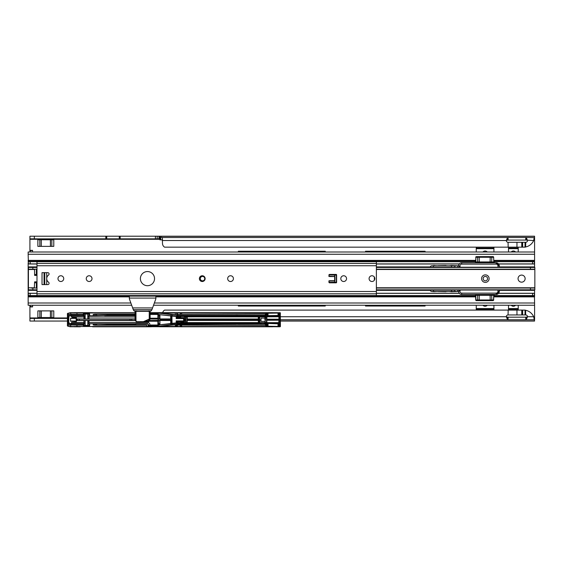 <?xml version="1.0" encoding="UTF-8"?>
<svg xmlns="http://www.w3.org/2000/svg" width="563" height="563" viewBox="0 0 563 563"><rect width="100%" height="100%" fill="white"/><g stroke="black" fill="none" stroke-linecap="round" stroke-linejoin="round"><path stroke-width="0.84" d="M511.197 305.252A2.871 2.871 0 0 0 515.546 305.252M482.92 305.252A2.871 2.871 0 0 0 487.262 305.252M511.197 251.999A2.871 2.871 0 0 1 515.546 251.999M482.92 251.999A2.871 2.871 0 0 1 487.262 251.999M162.658 312.655A4.42 4.42 0 0 1 164.586 310.093L516.961 310.093L516.961 314.949L521.767 314.949L521.767 310.093L525.033 310.1L525.033 314.949L525.645 314.949L525.645 310.269L525.033 310.1M516.961 310.093L521.767 310.093M516.961 247.164L521.767 247.164L521.767 242.301L516.961 242.301L516.961 247.164L164.586 247.164A4.42 4.42 0 0 1 162.489 243.406L162.299 237.544A1.759 0.472 0 0 0 160.737 237.283L159.885 237.283L159.885 236.207L29.916 236.207L29.916 250.345L32.57 250.345L32.57 251.999M508.171 310.093L508.072 314.949A1.766 1.766 0 0 0 506.299 316.73L507.552 317.159L507.552 319.714A1.766 0.479 180 0 0 508.072 319.735L525.743 319.735A1.766 0.479 180 0 0 526.264 319.714L527.517 316.73A1.766 1.766 0 0 0 525.743 314.949L525.645 314.949M525.645 310.269L526.398 310.466A11.049 11.049 0 0 1 533.668 316.73L534.583 321.051L280.332 321.051M522.654 310.093L522.654 314.949L525.033 314.949M525.645 242.301L525.033 242.301L525.033 247.15L525.645 246.988L525.743 242.301A1.766 1.766 0 0 0 527.517 240.521L526.264 237.544A1.766 0.479 0 0 0 525.743 237.523L508.072 237.523A1.766 0.479 0 0 0 507.552 237.544L507.552 240.098L506.299 240.521A1.766 1.766 0 0 0 508.072 242.301L508.171 247.164M525.645 246.988L526.398 246.784A11.049 11.049 0 0 0 533.668 240.521L526.264 240.098A1.766 0.479 0 0 0 525.743 240.077L508.072 240.077A1.766 0.479 0 0 0 507.552 240.098M525.033 242.301L522.654 242.301L522.654 247.164L521.767 247.164M522.654 247.164L525.033 247.15M493.927 247.164L493.927 251.999M476.249 247.164L476.249 251.999M518.234 305.252L518.234 310.093M508.509 305.252L508.509 310.093M325.252 251.999L325.252 251.232L238.332 251.232L266.095 251.232L266.095 251.999M238.332 305.252L238.332 306.026L325.252 306.026L325.252 305.252M425.093 251.999L425.093 251.232L365.514 251.232L365.514 251.999M365.514 305.252L365.514 306.026L425.093 306.026L425.093 305.252M518.234 251.999L518.234 247.164M508.509 251.999L508.509 247.164M53.907 318.074L54.66 318.398M507.552 317.159A1.766 0.479 180 0 0 508.072 317.18L525.743 317.18A1.766 0.479 180 0 0 526.264 317.159L527.517 316.73L533.668 316.73L534.583 317.497L534.583 303L154.346 303M498.551 263.913L532.577 263.913L532.577 261.704L534.364 261.704L534.583 260.845L534.583 239.754L534.21 240.112L534.21 237.642L533.668 240.521L534.21 240.112M54.66 238.853L53.781 239.219L53.781 239.739L37.869 239.739L37.869 239.219L36.996 238.853M53.781 239.739L53.781 246.369L37.869 246.369L37.869 239.739M37.77 239.296L29.916 239.296M32.57 305.252L32.57 306.912L29.916 306.912L29.916 318.398L67.37 318.398M36.996 318.398L37.869 318.039L37.869 317.518L53.781 317.518L53.886 318.074M53.781 317.518L53.781 310.889L37.869 310.889L37.869 317.518M493.927 305.252L493.927 310.093M476.249 305.252L476.249 310.093M159.885 236.207L534.583 236.207L534.245 240.098M534.583 237.199L534.583 239.754M162.489 240.246L162.299 237.544L507.552 237.544L506.299 240.521L162.489 240.521M162.299 240.098A1.759 0.472 0 0 0 160.737 239.838L159.885 239.838L159.885 237.283M526.264 240.098L526.264 237.544L534.21 237.642M534.583 317.497L534.583 320.051M159.885 238.853L157.19 238.853L157.183 236.207M29.916 238.853L157.183 238.853M159.793 236.207L159.793 238.853M29.916 251.999L29.916 250.345M106.28 238.853L106.28 236.207M119.715 238.853L119.715 236.207L119.715 238.853M534.245 317.159L534.245 319.714L526.264 319.714L526.264 317.159M184.72 321.051L185.452 321.051M259.74 321.051L260.993 321.051M145.388 321.051L148.738 321.051M29.916 318.398L29.916 321.051L67.37 321.051M70.572 321.051L76.343 321.051M70.572 318.398L76.343 318.398M29.916 305.252L29.916 306.912M37.869 318.51L37.869 318.039M534.21 317.145L534.21 319.608M184.404 316.885L184.544 317.652M280.332 316.73L506.299 316.73L507.552 319.714L280.332 319.714M53.781 238.74L53.781 239.219M29.916 251.056L32.57 250.345M289.319 251.999L289.319 251.232M311.416 251.232L311.416 251.999M289.319 306.026L289.319 305.252M311.416 305.252L311.416 306.026M419.027 251.999L419.027 251.232M424.326 251.232L424.326 251.999M419.027 306.026L419.027 305.252M424.326 305.252L424.326 306.026M29.916 306.202L32.57 306.912M508.171 242.301L516.961 242.301M516.961 314.949L508.171 314.949M522.654 242.301L521.767 242.301M522.654 314.949L521.767 314.949M522.211 310.093L522.211 314.949M522.211 242.301L522.211 247.164M238.332 251.999L238.332 251.232M178.049 322.754L177.458 322.831L178.049 322.754M172.172 314.647L159.069 313.19L176.747 315.259L172.158 314.78L172.13 315.913L159.618 314.675L180.695 316.814L179.893 316.462L258.586 316.462L258.586 322.986L178.049 322.768M180.639 325.097L180.948 326.491L180.639 325.097L177.999 325.09L178.372 324.204L235.848 324.204M258.586 316.462L185.452 316.885M180.723 316.885L178.049 316.688M266.01 312.958L181.645 312.958L181.645 314.316L265.539 314.034L265.145 315.252L177.261 315.379L265.701 315.393L266.032 312.887L265.426 315.013L265.877 315.73L176.951 315.73L177.225 315.069L176.395 315.027L176.655 314.759L176.747 315.259M180.723 322.571L187.148 322.627L187.183 320.27L258.354 320.27L187.183 320.27M159.618 314.675L171.075 315.942L171.046 319.27L159.589 319.27L159.54 315.78L158.358 315.287L159.413 315.526L159.259 314.386M159.618 324.781L172.158 323.802L159.618 324.781L171.075 323.507L171.046 320.755L171.701 320.685L171.624 315.998L171.624 323.451L171.968 320.685M183.918 318.341L177.289 318.538L177.648 317.638L177.641 318.341L183.918 318.341L183.651 320.91L177.289 320.917L177.648 321.811L177.641 321.107L183.918 321.107L176.191 320.875L176.191 322.909L172.039 323.345L171.933 316.047M172.039 316.103L176.543 316.526L176.529 318.264L177.225 318.278L177.542 316.835L178.042 316.758L177.563 316.849L177.915 317.638L178.042 316.744M185.452 316.878L185.713 322.571L185.452 316.878L185.825 316.821L185.825 322.634M186.881 322.634L186.881 316.821L185.825 316.821M186.881 316.821L258.297 316.87L258.297 319.01L187.24 319.01L187.24 316.87M187.24 319.01L258.354 319.179L258.361 320.002M183.622 320.875L183.622 318.574L176.191 318.574L176.191 316.547M183.644 319.728L183.622 318.574M177.225 318.503L176.261 318.503L176.282 316.505M170.709 315.97L170.709 318.932L159.927 318.932L159.927 314.837M235.848 315.252L238.149 315.252M180.371 325.09L180.371 326.484L176.951 326.744L266.278 326.758L266.074 324.668L266.855 324.506L266.785 323.451L280.261 323.894L279.297 323.999L278.741 322.69L264.089 322.634L263.998 323.246L279.297 323.042L279.297 319.854L278.896 319.601L266.855 319.728L266.848 322.845L265.645 322.852L264.997 321.107L265.257 322.613L259.43 322.902L259.74 316.885L264.955 316.885L265.011 317.462M259.74 322.571L264.955 322.571L265.011 321.994M266.278 326.758L265.145 324.204L238.149 324.204M264.877 319.826L265.257 316.842L259.74 316.885M180.639 314.358L180.639 312.972L180.639 314.358L177.999 314.358L177.528 315.083M181.645 314.316L180.948 314.323M150.117 318.229L157.9 318.229L157.907 313.563L157.907 318.799M157.9 318.229L158.055 318.785M157.9 314.45L150.117 314.45M158.055 313.64L150.117 313.563M135.092 318.932L89.045 318.932L89.045 316.983L135.092 316.983M150.054 318.848L157.907 318.848M150.004 318.89L158.055 318.883M158.506 315.547L158.203 313.429L150.117 313.492M158.119 318.947L158.119 320.417L148.829 320.509L157.907 320.6L157.9 325.006L149.814 325.006L149.786 325.886L149.322 325.907L147.576 323.57L135.444 323.831M148.913 320.6L158.119 320.417M158.119 320.502L158.203 325.956L149.322 325.907M158.203 313.429L158.203 325.956M69.249 323.436L68.454 320.502L68.243 323.204L68.975 323.908L70.889 323.915L69.038 323.648L71.515 323.436L71.515 322.465L83.922 322.465L83.922 320.523L76.406 320.523L76.406 321.684L70.572 321.22L70.572 318.229L72.317 318.229L72.317 317.764L76.406 317.764L76.406 318.932L77.342 319.038L135.092 319.01M89.045 318.932L89.045 316.983M76.406 318.932L88.855 319.024M68.454 320.502L68.243 316.251L68.975 315.54L70.889 315.54L69.038 315.808L71.515 316.012L71.515 316.983L83.922 316.983L83.922 318.932M69.249 316.012L68.806 316.455L68.806 320.607M72.317 318.229L72.958 317.996L73.077 318.398M68.975 315.54L68.806 318.841L68.243 318.749M88.039 319.024L88.039 313.894L89.137 313.894L89.137 316.026M84.112 319.024L83.831 313.894L85.154 314.07L85.154 318.968M84.929 319.024L84.929 313.894M84.112 316.026L83.922 316.983L83.831 316.026M83.831 313.894L83.324 313.851L83.317 315.822L83.387 314.182L83.831 314.105M89.137 314.105L89.58 314.182L89.58 315.709L89.637 313.851L83.324 313.851M135.092 315.709L106.196 315.709L135.092 315.709L106.9 315.709L106.956 314.492L135.092 314.492M87.807 318.968L87.807 314.07L85.154 314.07M180.85 313.007L180.547 312.655L267.108 312.676L150.117 312.655M71.515 316.012L83.387 315.843M76.054 318.398L76.329 321.635L72.317 321.22M265.067 318.109L260.993 318.109L260.993 321.346L265.067 321.346M87.976 313.901L84.985 313.901M77.173 319.031L76.744 320.453L131.784 320.319L130.095 320.312L130.095 319.144L77.082 319.115L76.793 320.354M76.406 317.764L76.329 318.222M76.054 318.172L73.077 318.088M148.738 319.488L148.351 321.367L148.787 321.684L144.022 321.684M148.829 320.509L148.787 321.684M180.371 314.358L180.371 312.972L177.289 312.972L177.542 314.963M135.092 313L70.741 312.972L70.741 314.295L76.941 314.323L76.976 312.732L135.092 312.732M83.317 315.822L83.064 314.323L76.941 314.323M83.064 314.323L70.896 314.337L70.959 315.54L83.12 315.569M89.637 315.702L94.936 315.702L93.177 315.442L93.177 314.492L94.739 314.245L135.092 314.253L94.739 314.245M93.177 315.442L107.167 315.435L94.936 315.702M83.922 320.523L83.831 325.562L83.324 325.604L83.324 323.619L83.064 325.125L76.941 325.125L76.941 326.456L70.115 326.568L67.433 325.9L67.433 313.549L67.701 314.295L70.741 314.295M67.701 325.921L67.44 314.555L70.896 314.337L68.144 314.597L68.144 324.851L67.44 324.893L67.701 325.928M89.58 315.625L90.46 315.625M89.137 313.894L89.637 313.851M280.332 325.491L280.332 313.964L280.402 326.399L279.959 326.737L186.114 326.772L272.682 326.793L272.379 326.441M280.332 313.964L280.05 312.697L267.108 312.676L272.682 312.655L272.379 313.007M258.361 319.446L187.176 319.446L187.176 320.002M70.741 312.972L70.108 312.88M96.73 315.702L96.73 314.52L93.177 314.492M264.877 319.629L264.955 316.885M259.606 316.814L259.606 322.648L264.089 322.634M258.403 322.634L258.354 320.27M106.956 314.492L107.519 315.125L107.16 315.709M183.918 321.107L183.911 319.728L184.713 319.728L184.453 317.638L177.915 317.638M177.915 321.811L178.042 322.698L177.563 322.606L177.648 321.811L184.453 321.811L184.713 319.728L185.452 319.714M88.855 316.026L89.038 316.962M158.47 315.554L158.414 323.669L159.54 323.669L158.506 323.901M70.115 312.887L67.44 313.556L70.086 312.704L76.976 312.732M71.515 323.436L83.387 323.605L70.896 323.648L70.889 324.851L68.243 325.118L70.896 325.111L70.959 323.915L83.12 323.887M74.119 312.669L80.347 312.669L70.424 312.937M177.289 312.972L277.087 313.042L276.736 312.69M92.621 312.669L80.347 312.669M150.117 312.732L158.738 312.739L159.09 313.19L159.793 313.148L158.667 312.873L159.442 312.69L176.55 312.69L176.873 314.759L176.951 312.704M276.574 312.655L276.926 313.007M70.298 312.88L67.567 313.38L70.692 312.669M155.071 312.831L150.131 312.655M135.092 319.101L130.095 319.052M266.137 312.908L266.074 314.787L266.911 315.139L266.046 314.907M266.559 314.921L266.799 312.894L266.911 315.73L278.952 315.442L266.918 315.646M278.952 315.442L279.91 315.357L279.952 312.859L278.882 312.859L279.262 313.626L278.91 313.894L278.636 313.119L278.023 313.077L267.151 313.246L267.151 315.407M266.799 326.561L266.911 324.309L266.799 326.561L280.142 326.681L279.902 315.357L280.261 315.554L278.988 315.561M259.43 322.902L259.43 316.554L278.896 316.406L278.741 315.442M266.855 319.728L267.812 319.348L267.988 319.707L267.031 319.728M279.079 315.794L266.785 315.998L266.785 315.139M150.117 313.141L158.358 313.141M158.667 312.873L150.117 312.866M266.799 312.894L279.952 312.859M176.198 314.872L175.318 314.773L175.318 313.042L160.68 313.042L175.318 314.773M160.68 313.232L159.793 313.148M263.998 316.209L265.645 316.603L265.257 321.107M266.496 322.852L266.496 316.603L265.173 316.885M266.496 316.603L266.848 322.845M266.876 319.369L266.848 316.61M267.052 316.807L278.938 316.758L264.307 316.603M278.896 316.807L278.938 319.242L279.297 316.406L279.297 319.594L278.798 319.242L279.297 319.594M267.052 319.193L278.896 319.193M279.297 316.406L278.741 316.758M68.454 318.954L68.806 318.841M83.324 315.836L70.896 315.808L70.889 314.604L83.317 314.59M107.167 315.435L106.921 314.499M266.109 314.787L265.877 315.73M266.855 314.949L266.742 316.561M107.16 315.322L135.092 315.034M177.218 317.321L177.542 316.835M79.411 319.052L79.411 320.312L77.173 320.424M157.9 325.006L158.055 325.808M158.055 325.9L149.786 325.886M176.191 320.875L177.225 321.177L177.218 322.135L178.035 322.712M177.225 320.945L176.261 320.945L176.543 322.93L176.529 321.184M149.814 325.006L149.814 323.788L148.491 322.465L89.045 322.465L89.045 320.523L135.387 320.523M148.787 321.22L157.9 321.22M258.297 320.438L187.24 320.438M258.297 322.585L187.24 322.585M83.922 322.465L83.831 323.422M83.831 325.562L85.154 325.379L85.154 320.481L88.855 320.424L89.045 322.465M84.112 320.424L84.929 320.424L84.929 325.562M83.387 323.605L83.387 325.266L83.831 325.344M266.109 324.661L265.877 323.718L265.539 325.421L180.948 325.125M267.052 320.256L278.938 320.206L278.741 322.69M267.052 322.641L278.896 322.641L278.896 320.256M278.896 322.641L279.297 323.042M88.039 320.424L88.039 325.562L89.137 325.562L89.137 323.422M89.137 325.344L89.58 325.266L89.58 323.739L94.936 323.753L93.177 324.014L93.177 324.964L94.739 325.203L146.654 325.196L94.739 325.203M87.807 320.481L87.807 325.379L85.154 325.379M170.709 323.486L170.709 320.523L159.927 320.523L159.927 324.619M159.927 320.523L159.801 323.936L159.857 320.446L171.046 320.185L159.589 320.185M170.709 320.523L170.814 323.528M264.955 322.571L265.645 322.852L264.265 322.895M87.976 325.555L84.985 325.555M144.712 321.367L148.351 321.367M178.049 324.365L265.701 324.07L266.032 326.561M177.999 324.492L177.528 324.365M177.289 326.484L177.542 324.492M146.999 326.456L146.647 325.161L147.056 326.617L76.941 326.456L158.738 326.716L159.09 326.259L159.793 326.301L158.667 326.582L159.442 326.758L176.55 326.758L177.239 326.42L176.536 326.639L176.747 324.337L176.395 324.429L176.873 324.689L176.951 326.744M89.637 323.753L89.637 325.604L83.324 325.604M83.064 325.125L70.889 324.851L83.317 324.865M93.177 324.014L106.9 324.014L106.921 324.95L107.167 324.014L107.519 324.309L107.16 323.739L94.936 323.753M107.16 323.739L135.261 323.739L135.134 324.168L135.261 323.739M135.472 323.739L106.196 323.739L135.493 323.746M67.44 324.893L76.941 325.125M89.137 325.562L89.637 325.604M89.58 323.831L90.46 323.831M280.402 325.625L280.402 326.399A0.352 0.352 101.3 0 1 280.05 326.751L280.05 326.751M70.741 326.477L70.741 325.161M148.379 325.956L148.104 326.308L158.358 326.315L158.358 324.168L159.801 323.936M96.73 323.753L96.73 324.928L93.177 324.964M84.112 323.422L83.922 322.486M88.855 323.422L89.038 322.486M68.975 323.908L68.243 320.706M106.921 324.95L135.704 324.964L135.76 323.88L147.485 323.88L148.372 324.499L147.485 323.619L135.711 323.57M180.85 326.441L70.424 326.519M70.115 326.568L67.651 326.097L70.086 326.744L76.976 326.723M80.347 326.786L74.119 326.786M266.137 326.54L279.945 326.751L276.736 326.765L277.087 326.413L276.736 326.765M276.574 326.793L276.926 326.441M67.433 325.681L67.398 325.048M158.667 326.582L147.168 326.723M155.071 326.624L150.075 326.793M176.472 324.351L158.879 326.139L176.655 324.689M186.114 326.772L180.54 326.793L186.114 326.772M279.952 326.596L278.882 326.596L279.262 325.822L278.91 325.562L278.636 326.329L278.023 326.378L267.151 326.209L267.151 324.042M278.882 326.681L278.636 326.329L278.882 326.681M160.68 326.216L175.318 324.682L175.318 326.413L159.793 326.301M176.395 324.429L176.198 326.406L176.198 324.577L175.318 324.682M265.877 323.718L176.951 323.718L177.225 324.387L176.747 324.189M279.297 319.854L278.798 320.206L278.896 319.854L267.988 319.749L267.812 320.101L278.798 320.206M135.739 324.95L135.76 323.619L135.141 324.337L135.704 324.964M147.056 326.617L146.647 325.161M150.131 326.793L92.621 326.786M266.855 324.506L266.742 322.895M106.956 324.964L107.498 324.422L107.167 324.028M107.16 324.126L135.5 324.126M266.559 324.534L266.046 324.541M177.218 322.135L177.542 322.62M264.913 321.065L265.173 322.571M534.583 294.386L534.583 296.412L534.364 295.554L493.772 295.554M475.608 295.554L28.368 295.554L28.368 293.344L30.156 293.344L30.156 295.554M534.583 303L534.364 293.344L498.551 293.344M459.345 293.344L376.38 293.344M36.989 293.344L30.156 293.344M534.583 294.336L534.583 289.811M36.989 266.904L28.15 266.904L28.15 305.252L131.686 305.252M532.577 295.554L532.577 293.344M28.368 295.554L28.15 296.412M30.156 263.913L30.156 261.704L28.368 261.704L28.368 263.913L36.989 263.913M532.577 261.704L493.772 261.704L534.364 261.675L534.364 263.913L532.577 263.913M475.608 261.704L376.38 261.704L475.615 261.675M534.583 254.258L28.15 254.258L28.368 261.704L36.989 261.675L30.156 261.704M459.345 263.913L376.38 263.913M534.364 261.704L534.583 262.921L534.583 260.845M28.15 260.845L28.368 262.991M28.15 254.258L28.15 251.999L534.583 251.999M534.583 267.446L534.583 262.921M28.15 266.904L28.15 262.921M128.828 296.124L129.349 296.645L128.828 296.124M156.38 296.124L155.867 296.645L156.38 296.124M147.907 311.423L148.351 310.973L151.102 310.973L151.919 309.671L133.29 309.671L134.114 310.973L136.858 310.973L137.302 311.423M129.349 296.124L129.349 298.833L133.29 309.671M155.867 296.124L155.867 298.833L151.919 309.671M149.434 319.165L143.431 321.937L136.499 321.839L135.155 320.241L136.703 321.67L143.431 321.67L150.117 318.672L150.117 311.332L135.979 311.332L135.979 320.811L135.092 320.073L135.092 311.332L135.979 311.332M149.709 319.038L149.237 318.961L149.237 311.332M31.064 288.038L36.989 288.038M46.708 278.629A4.42 4.42 0 0 1 48.524 275.061A1.323 1.323 0 0 0 47.742 272.661L42.028 272.661L42.028 284.596L47.742 284.596A1.323 1.323 0 0 0 48.524 282.197A4.42 4.42 0 0 1 46.708 278.629M147.464 285.701A7.073 7.073 0 0 0 154.536 278.629A7.073 7.073 0 0 0 147.464 271.556A7.073 7.073 0 0 0 140.398 278.629A7.073 7.073 0 0 0 147.464 285.701M371.96 275.757A2.871 2.871 0 0 1 374.831 278.629A2.871 2.871 0 0 1 371.96 281.5A2.871 2.871 0 0 1 369.089 278.629A2.871 2.871 0 0 1 371.96 275.757M346.548 278.629A2.871 2.871 0 0 0 343.676 275.757A2.871 2.871 0 0 0 340.805 278.629A2.871 2.871 0 0 0 343.676 281.5A2.871 2.871 0 0 0 346.548 278.629M202.265 281.5A2.871 2.871 0 0 0 205.136 278.629A2.871 2.871 0 0 0 202.265 275.757A2.871 2.871 0 0 0 199.393 278.629A2.871 2.871 0 0 0 202.265 281.5M230.549 275.757A2.871 2.871 0 0 1 233.42 278.629A2.871 2.871 0 0 1 230.549 281.5A2.871 2.871 0 0 1 227.677 278.629A2.871 2.871 0 0 1 230.549 275.757M89.137 281.5A2.871 2.871 0 0 0 92.008 278.629A2.871 2.871 0 0 0 89.137 275.757A2.871 2.871 0 0 0 86.259 278.629A2.871 2.871 0 0 0 89.137 281.5M60.853 275.757A2.871 2.871 0 0 1 63.725 278.629A2.871 2.871 0 0 1 60.853 281.5A2.871 2.871 0 0 1 57.982 278.629A2.871 2.871 0 0 1 60.853 275.757M36.989 261.718L36.989 261.126L376.38 261.126L376.38 261.718L36.989 261.718L36.989 296.124L376.38 296.124L376.38 261.718M334.218 276.553A0.443 0.443 0 0 1 334.661 276.989L334.661 280.261A0.443 0.443 0 0 1 334.218 280.705L329.538 280.705A0.443 0.443 0 0 0 329.095 281.148L329.095 282.387A0.443 0.443 0 0 0 329.538 282.823L336.167 282.823A0.443 0.443 0 0 0 336.604 282.387L336.604 274.871A0.443 0.443 0 0 0 336.167 274.427L329.538 274.427A0.443 0.443 0 0 0 329.095 274.871L329.095 276.109A0.443 0.443 0 0 0 329.538 276.553L334.218 276.553M44.062 272.661L44.062 284.596M44.766 272.661L44.766 284.596M46.708 272.661L46.708 284.596M374.613 277.524L374.613 279.734M328.869 274.878L334.781 275.061L334.781 276.363A0.352 0.352 90 0 1 334.929 276.651L334.929 280.606A0.352 0.352 90 0 1 334.781 280.895L329.102 281.057M329.102 276.201L334.696 276.475M334.696 280.782L329.249 280.874L334.535 280.958M328.743 281.064L334.689 280.754L334.76 276.651L334.689 280.747M328.869 282.38L334.725 282.197L334.725 280.895L334.781 282.197L336.329 282.169L336.329 275.089L336.329 282.169M334.781 275.061L336.329 275.089M334.591 276.475L328.743 276.194M485.355 282.387A3.758 3.758 0 0 1 481.597 278.629A3.758 3.758 0 0 1 485.355 274.871A3.758 3.758 0 0 1 489.113 278.629A3.758 3.758 0 0 1 485.355 282.387M485.355 276.419A2.21 2.21 0 0 0 483.145 278.629A2.21 2.21 0 0 0 485.355 280.838A2.21 2.21 0 0 0 487.565 278.629A2.21 2.21 0 0 0 485.355 276.419M200.322 278.629A2.21 2.21 0 0 0 202.532 280.838A2.21 2.21 0 0 0 204.742 278.629A2.21 2.21 0 0 0 202.532 276.419A2.21 2.21 0 0 0 200.322 278.629M521.591 275.089A3.533 3.533 0 0 0 518.059 278.629A3.533 3.533 0 0 0 521.591 282.162A3.533 3.533 0 0 0 525.131 278.629A3.533 3.533 0 0 0 521.591 275.089M534.85 288.038L534.85 289.811L530.43 289.811L530.43 288.038L534.85 288.038L534.85 269.213L376.38 269.213M28.417 269.213L28.417 267.446L32.837 267.446L32.837 269.213L28.417 269.213L28.417 289.811L36.989 289.811M376.38 288.038L530.43 288.038M32.837 288.038L32.837 289.811M376.38 289.811L530.43 289.811M530.43 269.213L530.43 267.446L376.38 267.446M36.989 267.446L32.837 267.446M36.989 269.213L32.837 269.213M530.43 267.446L534.85 267.446L534.85 269.213M34.336 288.038L34.603 281.852L36.37 281.852L36.37 287.777L36.989 287.777M36.989 269.48L36.37 269.48A2.034 2.034 0 0 0 36.356 269.213M36.37 269.48L36.37 274.519L34.603 274.519L34.54 269.311M34.603 274.519L34.603 275.398L36.37 275.398L34.603 275.398M36.37 274.519L36.37 275.398M490.577 300.635A0.662 0.387 90 0 1 490.19 299.988L490.12 295.308L477.698 295.308L477.586 299.988L493.66 299.988A0.662 0.662 0 0 1 492.998 300.635L476.389 300.635A0.662 0.662 0 0 1 475.728 299.988L477.586 299.988A0.662 0.619 90 0 1 476.967 300.635M476.446 300.635L492.998 300.635M474.722 294.449A0.887 0.887 0 0 1 475.608 295.308L477.698 295.308A0.887 0.83 90 0 1 478.529 294.449M452.103 291.711L458.62 291.444L460.45 290.114A1.766 1.766 0 0 0 461.709 293.119L496.179 293.119A1.766 1.766 0 0 0 497.952 291.353L497.952 290.029L499.275 290.029L499.275 291.353A3.097 3.097 0 0 1 496.179 294.449L461.709 294.449A3.097 3.097 0 0 1 458.62 291.444L458.81 291.254M460.45 290.114L457.733 290.114L457.733 291.444L431.666 291.444A1.323 1.323 0 0 1 430.336 290.114L454.644 290.029M452.786 291.444L449.337 291.444M497.952 290.029L457.733 290.029M496.179 293.119L496.179 294.449L499.275 291.353L497.952 291.353M445.938 291.711L437.894 291.528L445.762 291.444M445.762 291.528L447.972 291.444M434.58 291.711L435.551 291.444M432.102 291.528L436.346 291.528L432.102 291.444M452.61 291.711L450.309 291.444M489.993 294.449L490.662 294.449M490.662 294.533L492.871 294.449M493.16 294.716L493.533 294.449M489.993 294.533L490.366 294.716M455.967 291.444A1.323 1.323 0 0 1 454.644 290.114A1.323 1.323 0 0 0 455.967 291.444M492.421 256.622A0.662 0.619 90 0 0 491.802 257.263L493.66 257.263A0.662 0.662 0 0 0 492.998 256.622L476.389 256.622A0.662 0.662 0 0 0 475.728 257.263L490.19 257.263L490.12 261.943L475.608 261.943A0.887 0.887 0 0 1 474.722 262.808M497.952 265.898L499.275 265.898L496.179 262.808L496.179 264.131L461.709 264.131L496.179 264.131A1.766 1.766 0 0 1 497.952 265.898L497.952 267.228L499.275 267.228L499.275 265.898A3.097 3.097 0 0 0 496.179 262.808L461.709 262.808A3.097 3.097 0 0 0 458.62 265.813L458.81 266.003M451.815 265.546L457.733 265.813L457.733 267.136L460.45 267.136L458.62 265.813L431.666 265.813A1.323 1.323 0 0 0 430.336 267.136L454.644 267.228M433.074 265.813L432.278 265.722L433.074 265.813M452.786 265.813L453.757 265.813M497.952 267.228L457.733 267.228M445.938 265.546L437.894 265.722L445.762 265.813M445.762 265.722L447.972 265.813M433.517 265.546L435.551 265.813M434.052 265.546L434.58 265.546M430.336 267.136L433.433 267.136L433.433 265.722L436.346 265.722L432.102 265.813M452.61 265.546L450.309 265.813M453.757 265.722L449.337 265.813M489.993 262.808L490.662 262.808M492.688 262.541L490.662 262.717L492.871 262.808M493.16 262.541L493.533 262.808M490.662 262.717L489.993 262.717M455.967 265.813A1.323 1.323 0 0 0 454.644 267.136L451.547 267.228M476.446 256.622L492.935 256.622M53.886 317.961L67.37 317.961M159.885 239.296L53.886 239.296M29.916 317.961L37.77 317.961M160.737 239.838L160.737 237.283M508.072 240.077L508.072 237.523M525.743 240.077L525.743 237.523M534.583 236.319L159.885 236.319M158.949 238.853L158.949 236.207M155.423 238.853L155.423 236.207M120.158 238.853L120.158 236.207M105.837 238.853L105.837 236.207M34.336 238.853L34.336 236.207M106.724 238.853L106.724 236.207M119.272 238.853L119.272 236.207M508.072 317.18L508.072 319.735M525.743 317.18L525.743 319.735M259.74 319.714L261 319.714M184.72 320.938L185.452 320.938M259.74 320.938L260.993 320.938M280.332 320.938L534.583 320.938M34.336 318.398L34.336 321.051M51.845 246.369L51.845 239.739M50.466 246.369L50.466 239.739M50.403 246.369L50.403 239.739M41.254 246.369L41.254 239.739M41.19 246.369L41.19 239.739M39.811 246.369L39.811 239.739M266.088 305.252L266.088 306.026M411.778 251.232L411.778 251.999M411.778 305.252L411.778 306.026M493.927 248.093L476.249 248.093M493.927 248.677L476.249 248.677M493.927 248.529L476.249 248.529M518.234 248.677L508.509 248.677M518.234 248.093L508.509 248.093M518.234 248.529L508.509 248.529M51.845 310.889L51.845 317.518M50.466 310.889L50.466 317.518M50.403 310.889L50.403 317.518M41.254 310.889L41.254 317.518M41.19 310.889L41.19 317.518M39.811 310.889L39.811 317.518M493.927 309.164L476.249 309.164M493.927 308.573L476.249 308.573M493.927 308.728L476.249 308.728M518.234 308.573L508.509 308.573M518.234 309.164L508.509 309.164M518.234 308.728L508.509 308.728M179.864 316.73L172.13 315.913M171.075 315.942L171.624 315.998M176.543 316.526L177.458 316.617M159.674 314.682L159.857 319.003L170.786 319.003L170.814 315.927M131.721 319.045L131.784 320.319L135.247 320.354M158.119 319.038L149.828 318.982L149.871 320.558M68.806 316.455L68.243 316.251M149.019 320.572L148.935 319.397M104.648 315.709L106.196 315.709L104.648 315.709M90.46 315.709L89.58 315.709M280.311 313.07L280.311 326.378M187.148 316.821L187.148 322.627M185.565 322.627L185.565 316.821M106.9 314.52L96.73 314.253M258.403 322.683L258.403 316.765M177.303 313.014L176.951 315.73M171.968 318.764L170.786 318.693M159.857 318.7L158.119 318.7M159.857 320.755L158.119 320.755M170.786 320.755L171.046 320.185M158.147 315.519L159.801 315.519M67.44 314.555L67.651 313.359M67.651 326.097L70.692 326.786M68.243 314.337L67.743 314.33M130.095 320.396L79.411 320.396M280.198 313.049L280.402 313.056A0.352 0.352 -101.3 0 0 280.05 312.697M181.645 312.697L180.688 312.697M278.023 315.393L278.023 312.725M268.037 312.725L268.037 315.393M278.938 315.442L278.91 313.894L278.91 315.407M268.079 315.632L268.079 316.568M172.172 324.809L172.158 323.802L179.893 322.986L258.586 322.986M176.951 323.718L177.303 326.434M171.011 315.801L170.976 314.52M157.964 312.739L158.097 313.492M155.353 313.492L155.353 312.732M279.262 313.626L279.297 315.456M159.442 312.69A0.352 0.352 86.2 0 1 159.793 313.042L160.68 312.69M176.55 312.69A0.352 0.352 111.8 0 0 176.198 313.042L175.318 312.69M267.812 319.348L278.798 319.242M177.472 317.778L177.401 318.257M77.342 319.038L77.342 320.417M131.721 320.403L135.324 320.446M68.806 322.993L68.243 323.204M176.543 322.93L177.458 322.831M171.075 323.507L171.624 323.451M179.864 322.726L172.13 323.535M159.674 324.774L159.259 324.189L159.259 325.069M266.01 326.491L181.645 326.491L181.645 325.132M104.648 323.739L106.196 323.739L104.648 323.739M101.621 323.739L94.324 323.739L101.621 323.739M92.789 323.739L94.324 323.739L92.789 323.739M90.46 323.739L89.58 323.739M67.743 325.118L68.243 325.118M268.079 323.816L268.079 322.88M266.876 320.087L267.812 320.101M148.372 325.97L148.463 324.45M106.9 324.928L96.73 325.196M266.785 323.451L266.785 324.309M171.011 323.655L170.976 324.935M157.964 326.716L158.097 325.956M155.353 325.956L155.353 326.716M146.725 324.928L135.76 324.928M148.104 324.499L148.104 326.308M280.198 326.399L279.945 326.751M181.645 326.758L180.688 326.751M278.023 324.056L278.023 326.73M268.037 326.73L268.037 324.056M278.938 324.014L278.91 325.562L278.91 324.042M279.262 325.822L279.297 323.999M159.442 326.758A0.352 0.352 -86.2 0 0 159.793 326.406L160.68 326.765M176.55 326.758A0.352 0.352 -111.8 0 1 176.198 326.406L175.318 326.765M177.472 321.67L177.401 321.199M534.583 289.931L376.38 289.931M534.583 289.868L376.38 289.868M36.989 267.319L28.15 267.319M36.989 267.383L28.15 267.383M534.583 290.346L499.275 290.346M430.357 290.346L376.38 290.346M534.364 295.582L493.772 295.582M475.615 295.582L376.38 295.582M36.989 295.582L28.368 295.582M534.583 296.462L493.751 296.462M475.636 296.462L156.042 296.462M129.166 296.462L28.15 296.462M130.862 303L28.15 303M534.583 296.877L493.737 296.877M475.644 296.877L155.867 296.877M129.349 296.877L28.15 296.877M36.989 290.346L28.15 290.346M534.583 293.267L498.614 293.267M459.281 293.267L376.38 293.267M36.989 293.267L28.15 293.267M36.989 289.868L28.15 289.868M36.989 289.931L28.15 289.931M534.583 260.789L493.751 260.789M475.636 260.789L28.15 260.789M534.583 260.373L493.737 260.373M475.644 260.373L28.15 260.373M534.583 263.991L498.614 263.991M459.281 263.991L376.38 263.991M36.989 263.991L28.15 263.991M534.583 266.904L499.275 266.904M430.357 266.904L376.38 266.904M534.583 267.319L376.38 267.319M534.583 267.383L376.38 267.383M147.921 311.262L137.288 311.262M137.182 311.072L148.027 311.072M152.559 307.919L132.657 307.919M155.867 298.073L129.349 298.073M376.38 291.507L36.989 291.507M376.38 265.75L36.989 265.75M376.38 263.456L36.989 263.456M376.38 293.802L36.989 293.802M374.346 277.031L374.346 280.226M334.535 276.299L334.725 275.061M534.85 269.48L376.38 269.48M34.603 269.48L28.417 269.48M28.417 287.777L34.603 287.777M376.38 287.777L534.85 287.777M36.37 282.739L34.603 282.739M430.336 290.114L454.644 290.114M451.547 291.444L451.547 290.029M433.517 291.711L433.433 290.029M449.337 291.528L450.667 291.444M450.752 291.711L452.342 291.711M492.871 294.533L493.533 294.533M461.709 294.449L461.709 293.119M478.803 300.635A0.662 0.387 90 0 0 479.19 299.988L479.261 295.308A0.887 0.514 90 0 1 479.782 294.449M475.918 299.988L475.819 295.308M493.47 299.988L493.779 295.308L490.12 295.308A0.887 0.514 90 0 0 489.606 294.449M492.421 300.635A0.662 0.619 -90 0 1 491.802 299.988L491.682 295.308A0.887 0.83 -90 0 0 491.45 294.716M494.279 294.449A0.887 0.711 90 0 0 493.568 295.308M475.819 261.943L475.918 257.263L475.608 261.943M451.547 265.813L451.547 267.136L433.433 267.228M460.45 267.136A1.766 1.766 0 0 1 461.709 264.131L461.709 262.808M449.337 265.722L450.667 265.813M450.752 265.546L452.342 265.546M492.871 262.717L493.533 262.717M478.803 256.622A0.662 0.387 -90 0 1 479.19 257.263L479.261 261.943A0.887 0.514 -90 0 0 479.782 262.808M476.967 256.622A0.662 0.619 -90 0 1 477.586 257.263L477.698 261.943A0.887 0.83 -90 0 0 478.529 262.808M494.666 262.808L493.779 261.943L493.66 257.263L493.779 261.943L490.12 261.943A0.887 0.514 -90 0 1 489.606 262.808M490.577 256.622A0.662 0.387 -90 0 0 490.19 257.263L491.802 257.263L491.682 261.943A0.887 0.83 90 0 1 491.45 262.541M494.279 262.808A0.887 0.711 -90 0 1 493.568 261.943M67.433 313.774L67.377 314.485M280.402 313.823L279.945 312.697M153.53 305.252L534.583 305.252M475.728 299.988L475.608 295.308M493.66 299.988L493.779 295.308L494.666 294.449"/></g></svg>
